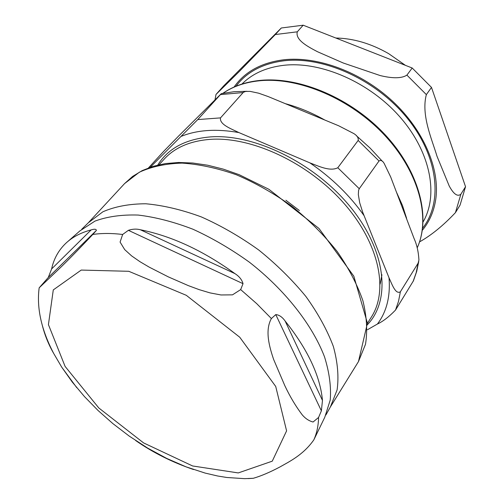 <?xml version="1.0" encoding="UTF-8"?>
<svg xmlns="http://www.w3.org/2000/svg" width="504" height="504" viewBox="0 0 504 504"><rect width="100%" height="100%" fill="white"/><g stroke="black" fill="none" stroke-linecap="round" stroke-linejoin="round"><path stroke-width="0.76" d="M406.904 75.109C400.453 79.317 389.233 77.742 380.199 75.562L343.281 63.013L317.507 51.736C307.377 46.437 295.168 39.854 297.291 31.815L303.188 25.2L412.203 68.008L406.904 75.109L426.353 94.62L431.493 87.412L465.539 186.701L460.883 194.216C456.712 197.599 452.422 191.885 449.215 185.989L437.018 156.29C431.758 138.764 420.966 115.019 426.353 94.62M419.561 241.882C431.38 235.236 443.337 225.483 455.44 212.625L460.064 205.109L465.539 186.701M275.335 34.537L239.243 71.543L216.002 94.456L223.637 85.945L281.301 27.991L275.335 34.537L297.291 31.815M431.493 87.412L412.203 68.008M303.188 25.2L281.301 27.991M442.783 120.324L439.249 110.023M405.424 65.35L388.679 53.663C371.095 43.577 353.474 38.361 335.828 38.02M285.888 200.252L299.37 210.508M367.498 329.717L377.42 324.034C383.065 321.388 389.101 316.726 395.527 310.054L413.431 280.829L416.701 271.454L418.742 261.469M389.025 277.805L362.678 212.146L359.699 202.772L358.331 194.601L358.571 190.386L359.251 188.71L379.021 160.99C380.854 159.863 382.58 160.688 384.193 163.485L390.695 176.992L414.061 238.468C416.871 244.755 418.49 251.924 418.925 259.982L418.137 263.138L400.371 291.791C395.546 294.783 391.961 284.124 389.025 277.805C390.499 296.396 386.631 311.806 377.42 324.034M309.884 162.874L238.89 132.571C231.443 128.911 219.259 124.551 220.513 117.886L243.407 92.276L245.706 91.413L250.154 91.388L258.678 93.196L268.241 96.592L338.638 125.761L353.606 133.459C357.097 135.526 358.615 137.857 358.161 140.446L337.8 167.744C329.969 171.833 318.188 165.929 309.884 162.874C331.726 177.836 349.763 195.401 363.995 215.554M148.516 167.882L163.825 151.187L178.542 136.118L221.306 93.643L197.77 119.58L150.261 167.259M135.614 440.502C152.914 452.592 172.223 462.275 193.549 469.539M248.05 478.592L253.279 478.296C261.059 476.028 269.917 472.261 279.859 467C289.378 461.582 303.282 454.936 313.809 439.897L316.462 434.454M321.376 410.842L318.585 417.438L313.085 422.006C309.072 420.985 305.474 418.622 302.293 414.931C295.854 406.451 290.033 396.717 284.842 385.711L273.584 359.339C269.653 347.483 264.537 330.807 271.385 318.553L275.776 314.597C279.153 314.868 282.265 317.01 285.125 321.017C307.749 349.436 320.197 375.915 322.472 400.434L321.376 410.842L275.776 314.597M243.023 283.676L240.673 289.598L232.495 294.846L220.998 294.966L210.042 292.893L199.149 289.636L188.376 285.642L168.273 276.853L149.209 267.139L139.973 261.696L131.638 255.906L124.702 249.619L120.084 242.071L122.655 234.467L128.388 230.328C132.583 228.942 136.571 228.747 140.345 229.748C171.574 236.004 203.099 250.62 234.921 273.609C239.255 276.381 241.952 279.739 243.023 283.676L128.388 230.328M96.403 230.404L92.786 234.454C78.038 250.078 66.515 261.841 58.212 269.741L39.167 287.834L48.271 277.496L51.622 268.941C53.815 258.735 58.615 250.123 66.018 243.111C72.538 237.025 80.923 232.615 91.18 229.887C94.456 228.892 96.201 229.062 96.403 230.404L48.271 277.496M42.33 325.439C44.85 335.349 48.63 344.679 53.676 353.424L61.734 367.177L76.784 387.715M455.44 212.625L460.883 194.216M422.339 230.278C429.433 221.754 433.9 211.485 435.727 199.483C440.187 169.294 423.851 130.271 392.496 101.14C361.129 72.04 317.867 56.026 283.973 59.755C261.456 62.609 244.824 71.7 234.083 87.035M422.623 228.18C442.991 202.495 438.486 157.002 407.641 118.673C376.935 80.306 324.324 56.171 284.382 60.745C262.88 63.422 246.765 71.908 236.029 86.197M423.114 221.886C438.694 195.168 430.668 152.246 400.277 117.35C369.974 82.435 321.319 61.167 284.042 65.274C266.402 67.322 252.378 73.578 241.964 84.042M159.062 164.758L164.096 159.226C174.812 147.489 190.298 140.862 210.552 139.337C251.868 136.515 308.095 162.729 343.545 202.904C379.115 243.054 388.798 290.058 371.416 316.984L367.429 323.31M181.434 136.275C197.455 129.862 216.607 128.627 238.89 132.571M367.485 324.626C390.991 300.201 386.341 251.332 350.809 207.465C315.473 163.567 254.803 133.699 210.748 136.874C185.718 138.984 168.059 148.378 157.777 165.06M220.569 94.588L243.098 92.566M220.513 117.886L197.77 119.58M358.161 140.446L379.021 160.99M359.251 188.71L337.8 167.744M418.137 263.138L416.197 272.645L413.104 281.471M395.527 310.054L398.532 301.279L400.371 291.791M406.583 218.245L402.507 205.582L396.749 192.774M324.796 120.021C311.882 112.764 298.822 107.339 285.629 103.748M222.988 93.29C232.987 86.423 245.146 82.253 259.466 80.779C298.941 76.766 351.017 98.916 385.056 135.702C419.164 172.475 430.819 218.226 417.186 247.892C431.141 217.526 419.372 171.845 385.566 135.204C351.754 98.557 300.044 76.432 260.348 80.375C245.713 81.837 233.232 86.153 222.907 93.303M322.472 400.434L285.125 321.017M234.921 273.609L140.345 229.748M91.18 229.887L51.622 268.941M318.585 417.438C318.377 425.811 316.783 433.295 313.809 439.897M240.673 289.598L256.725 303.66L271.385 318.553M92.786 234.454C101.827 233.15 111.781 233.157 122.655 234.467M65.111 366.433L48.428 324.62L53.285 289.913L81.226 270.068L128.785 271.297L186.297 295.312L239.74 337.22L275.719 386.455L286.593 430.863L272.261 461.173L238.26 472.928L192.61 465.967L143.596 442.915L98.822 407.982L65.111 366.433M124.564 183.601L139.331 172.229C151.509 166.629 165.74 163.586 182.026 163.107C199.225 164.228 217.344 168.122 236.376 174.781C255.522 182.983 274.056 193.479 291.974 206.281C309.084 220.135 324.148 235.198 337.157 251.464C348.648 268.027 357.229 284.451 362.899 300.737C366.78 316.556 367.643 331.084 365.488 344.314L358.47 361.582L367.422 323.165L353.827 276.186L318.988 228.463L268.884 189.284L239.11 174.661L223.291 169.13L207.774 165.236L192.805 163.019L178.586 162.477L165.306 163.592L153.121 166.326L142.172 170.623L132.609 176.419L124.564 183.601L88.332 222.768L102.892 211.781C115.025 206.495 129.339 203.824 145.82 203.773C163.296 205.349 181.793 209.727 201.317 216.909C221.004 225.647 240.137 236.672 258.716 249.984C276.501 264.342 292.232 279.846 305.903 296.491C318.03 313.387 327.184 330.051 333.358 346.469C337.705 362.37 338.946 376.872 337.088 389.983L330.385 406.949L358.47 361.582M68.09 241.284L79.915 230.889L94.998 221.086C107.346 216.55 121.729 214.54 138.134 215.057C155.465 217.123 173.735 221.848 192.944 229.226C212.297 238.071 231.122 249.064 249.411 262.212C284.987 289.939 312.329 324.853 324.532 356.889C329.402 372.563 331.298 386.959 330.221 400.069L324.796 417.224L316.443 434.467M380.142 284.092L381.938 274.756M216.002 94.456L215.032 99.704M221.395 93.618L233.85 91.734L247.017 91.281M356.328 135.658L370.081 148.063L382.492 161.438M253.279 478.283L244.635 478.661L226.819 477.49L217.678 476.003L205.178 473.092L185.976 466.811L166.698 458.419L147.666 448.106L129.194 436.08L112.833 423.568L98.072 410.508L84.496 396.629L72.318 382.12L61.734 367.177M39.167 287.834C36.502 307.913 41.341 329.774 53.676 353.424M81.761 229.257L88.332 222.768M325.88 415.006L330.385 406.949"/></g></svg>
